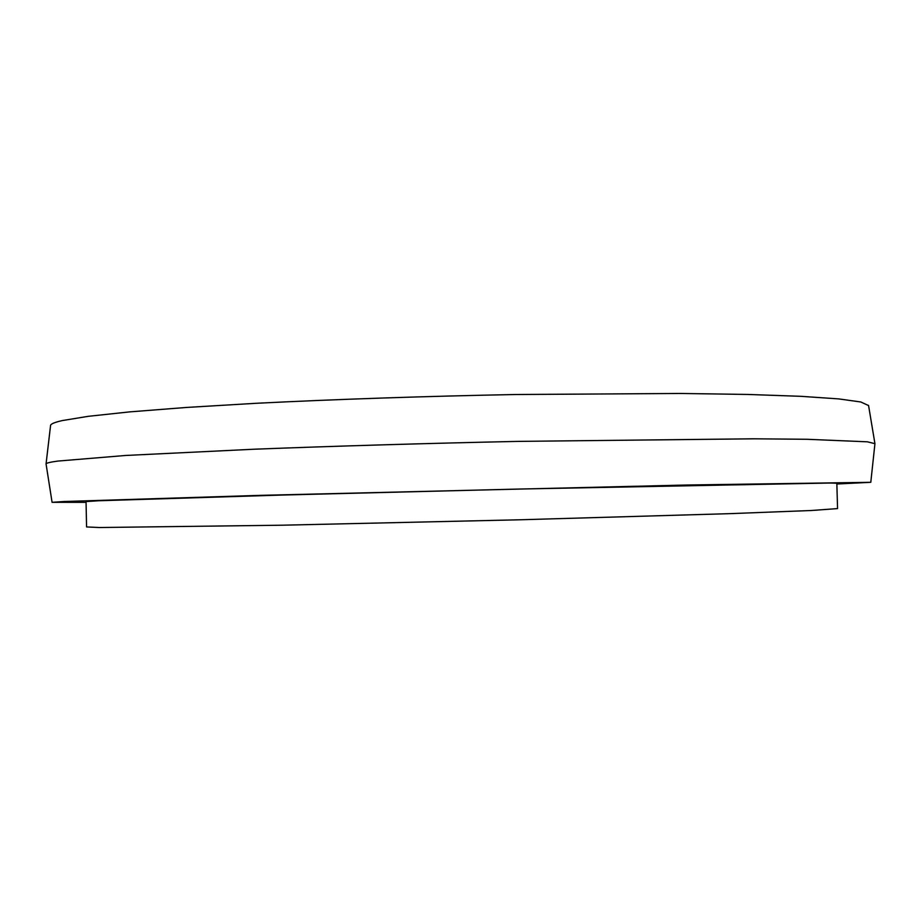 <?xml version="1.0" encoding="UTF-8"?>
<svg xmlns="http://www.w3.org/2000/svg" width="921" height="921" viewBox="0 0 921 921"><rect width="100%" height="100%" fill="white"/><g stroke="black" fill="none" stroke-linecap="round" stroke-linejoin="round"><path stroke-width="1.38" d="M868.572 405.574L860.824 401.982L838.547 398.885L800.879 396.318L747.875 394.453L680.734 393.463L515.311 394.522C425.214 396.249 334.76 399.334 256.522 403.271L186.261 407.462L129.665 411.883L88.243 416.327L62.294 420.575C54.719 422.29 50.805 423.902 50.574 425.41L50.551 425.56M836.855 483.997L870.794 482.316L874.938 443.669L867.375 441.815L807.061 439.282L753.447 438.81L517.372 441.401C425.813 443.381 333.851 446.121 254.403 449.206L125.74 455.458L57.712 461.087C50.102 462.135 46.223 463.079 46.062 463.931L52.083 502.313M870.794 482.316L687.25 485.01L260.447 495.36L63.917 501.519L52.083 502.325L86.067 502.348M98.639 500.759L86.044 501.565L86.562 526.939L99.192 527.526L282.505 525.2L519.525 519.789L730.1 513.642L811.597 510.487L837.557 508.588L836.832 483.214L830.512 483.018L518.753 489.051L281.838 495.061L98.639 500.759M50.574 425.41L46.062 463.931M868.549 405.413L874.938 443.669"/></g></svg>
